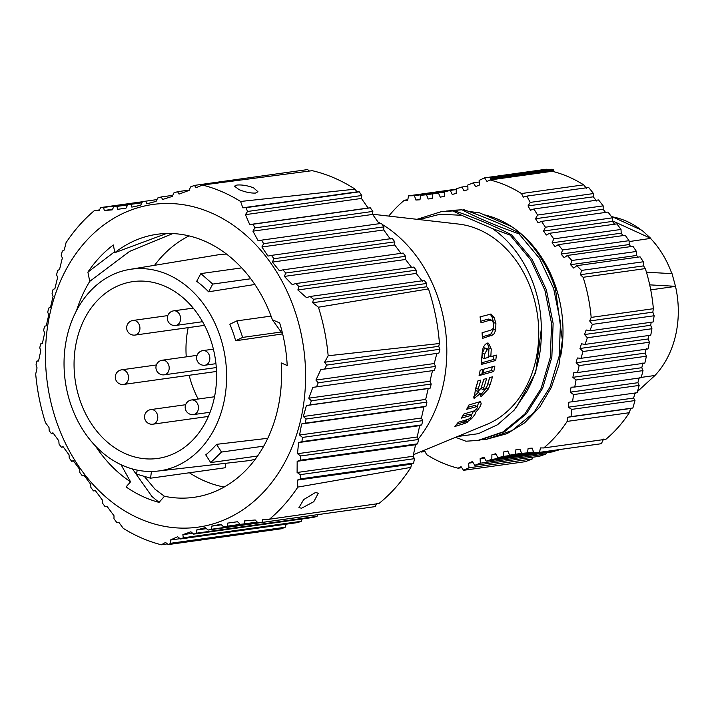 <?xml version="1.0" encoding="UTF-8"?>
<svg xmlns="http://www.w3.org/2000/svg" width="714" height="714" viewBox="0 0 714 714"><rect width="100%" height="100%" fill="white"/><g stroke="black" fill="none" stroke-linecap="round" stroke-linejoin="round"><path stroke-width="1.07" d="M99.424 209.925L94.373 210.612L99.041 210.621L100.728 207.56L103.637 207.462L104.262 210.46L112.152 209.907L113.838 206.748L116.917 206.417L117.667 209.318L126.012 208.131L127.69 204.891L130.939 204.32L131.84 207.105L140.658 205.284L142.309 201.973L145.736 201.161L146.807 203.829L156.107 201.366L157.714 197.992L161.31 196.939L162.569 199.483L172.306 196.395L173.832 192.967L177.572 191.682L179.044 194.092L189.139 190.388L190.558 186.916L194.431 185.399L196.1 187.675L202.526 185.042L312.232 170.682A182.24 144.692 82 0 1 334.125 177.902A182.24 144.692 82 0 1 355.081 189.156L240.6 201.464L242.805 207.81L246.053 207.658L247.526 211.478L245.438 214.655L249.721 224.562L253.077 224.232L254.871 227.9L252.926 231.157L258.084 240.663L261.538 240.154L263.662 243.67L261.895 246.982L267.964 256.067L271.481 255.38L273.944 258.727L394.806 241.841L392.334 238.485L271.481 255.38M309.403 171.057L307.636 169.575L194.431 185.399M240.6 201.464A184.337 146.361 -98 0 0 221.92 191.682A184.337 146.361 -98 0 0 202.526 185.042M94.373 210.612A184.337 146.361 -98 0 0 66.018 242.733L64.269 250.025L62.288 251.105L61.225 255.523L62.35 257.95L59.53 269.535L57.629 270.445L56.576 274.783L57.638 277.327L54.898 288.706L53.068 289.447L52.051 293.704L53.077 296.346L50.462 307.484L48.695 308.046L47.731 312.214L48.739 314.954L46.267 325.825L44.545 326.218L43.643 330.27L44.643 333.099L42.322 343.675L40.627 343.898L42.322 343.657M269.49 519.212A184.337 146.361 -98 0 0 297.845 487.091L410.845 467.393A182.24 144.692 82 0 1 378.938 503.531L269.49 519.212L262.6 519.515L261.967 522.434L257.852 522.693L255.193 519.988L244.545 520.925L244.152 523.897L240.243 524.344L237.503 521.729L227.436 523.148L227.293 526.173L223.607 526.807L220.822 524.281L211.415 526.191L211.487 529.252L208.06 530.065L205.266 527.646L196.546 530.02L196.832 533.135L193.672 534.126L190.879 531.796L182.864 534.643L183.328 537.794L180.419 538.963L177.652 536.732L170.316 540.052L170.932 543.238L168.263 544.586L165.55 542.461L161.337 544.782A184.337 146.361 -98 0 1 141.934 538.142A184.337 146.361 -98 0 1 123.263 528.36L118.836 522.327L116.641 522.327L113.963 518.685L114.017 515.785L106.975 506.262L104.913 506.413L102.289 502.861L102.236 499.88L95.364 490.616L93.436 490.911L90.883 487.457L90.767 484.413L84.109 475.408L82.324 475.854L79.852 472.498L79.682 469.393L73.292 460.673L71.614 461.271L69.24 458.04L69.044 454.863L62.912 446.455L61.324 447.205L59.048 444.09L58.834 440.859L52.934 432.782L51.408 433.684L49.204 430.703L48.989 427.418L45.428 422.608A184.337 146.361 -98 0 1 35.7 374.065L37.057 367.871L36.021 364.89L36.86 361.07L38.547 361.016L40.778 350.752L39.761 347.834L40.627 343.898M140.185 518.899A162.908 129.35 82 0 1 50.355 311.839A162.908 129.35 82 0 1 210.88 212.71A162.908 129.35 82 0 1 300.71 419.778A162.908 129.35 82 0 1 140.185 518.899M95.48 446.054A132.804 105.449 -98 0 0 130.555 481.834L126.057 486.921A140.185 111.304 -98 0 0 145.12 497.551A140.185 111.304 -98 0 0 159.052 502.379L164.443 496.266A132.804 105.449 -98 0 0 195.6 497.078A132.804 105.449 -98 0 0 281.182 362.917L287.215 365.523A140.185 111.304 -98 0 0 279.647 322.915L272.4 319.792A132.804 105.449 -98 0 0 204.347 241.002A132.804 105.449 -98 0 0 158.838 234.058A132.804 105.449 -98 0 0 114.856 252.676L113.321 244.973A140.185 111.304 -98 0 0 87.893 272.123L89.75 281.361A132.804 105.449 -98 0 0 76.55 310.581M328.163 355.759A184.337 146.361 -98 0 0 318.435 307.216L428.489 288.902A182.24 144.692 82 0 1 439.44 343.523L328.163 355.759L324.584 362.257L326.673 365.095L324.629 369.084L320.907 369.424L315.918 380.071L318.239 382.802L316.534 386.863L312.848 387.363L308.796 398.18L311.34 400.795L310.001 404.909L306.386 405.57L303.343 416.512L306.065 419.02L305.11 423.179L301.611 423.982L299.585 435.04L302.495 437.423L301.915 441.627L298.55 442.573L297.524 453.711L300.576 455.978L300.371 460.2L297.167 461.298L297.104 472.489L300.264 474.64L300.407 478.88L297.381 480.111L297.845 487.091M273.944 258.727L272.391 262.074L279.361 270.713L282.931 269.856L285.734 273.034L284.395 276.416L292.249 284.591L295.828 283.556L298.943 286.555L297.863 289.973L306.52 297.658L310.081 296.471L313.491 299.291L312.652 302.718L318.435 307.216M234.424 186.149L239.003 189.585C244.973 192.075 250.462 193.244 255.469 193.075L257.968 191.745L253.515 187.8C247.41 185.542 241.859 184.631 236.869 185.06L234.415 186.184M379.25 223.732L372.61 214.432L372.842 211.415L370.325 207.845L368.094 208.024L361.427 198.447L361.766 195.511L359.258 191.834L356.92 191.861L355.081 189.156M390.299 238.967L383.73 229.953L383.873 226.865L381.383 223.402L261.538 240.154M401.206 253.684L394.726 244.982L394.806 241.841M411.933 267.857L405.561 259.485L405.579 256.281L403.151 253.051L282.931 269.856M422.518 281.45L416.226 273.426L416.2 270.169L413.799 267.072L295.828 283.556M428.489 288.902L426.767 286.769L426.695 283.467L424.321 280.504L310.081 296.471M324.629 369.084L438.878 353.118L439.886 349.28L438.699 346.308L439.44 343.523M316.534 386.863L434.505 370.379L435.486 366.416L434.282 363.533L436.897 353.216M410.845 467.393L411.487 464.162L413.611 463.056L414.504 458.674L413.103 456.282L415.53 444.751L417.619 443.813L418.547 439.485L417.208 436.986L419.707 425.642L421.76 424.875L422.706 420.626L421.421 418.011L423.955 406.891L425.963 406.293L426.927 402.125L425.678 399.421L428.23 388.541L430.212 388.113L431.185 384.052L429.962 381.24L432.523 370.637M261.967 522.434L375.18 506.61L376.706 503.566M208.06 530.065L330.011 512.92M193.672 534.126L313.508 517.373L317.052 516.338L317.685 514.749M180.419 538.963L297.667 522.577L301.299 521.309L302.156 518.962M168.263 544.586L281.477 528.762L285.172 527.271L286.305 523.844M161.337 544.782L167.371 543.889M170.932 543.238L285.172 527.271M180.071 538.686L170.316 540.052M183.328 537.794L301.299 521.309M192.646 533.278L182.864 534.643M196.832 533.135L317.052 516.338M206.417 528.646L196.546 530.02M211.487 529.252L258.959 522.621M221.385 524.799L211.415 526.191M223.607 526.807L257.272 522.104M227.293 526.173L241.225 524.228M237.521 521.738L227.436 523.148M244.152 523.897L257.236 522.068M301.629 508.198L298.916 507.672L303.718 499.568L315.472 492.508L318.319 493.213L313.794 501.701L301.629 508.198M297.381 480.111L411.487 464.162M300.407 478.88L413.611 463.056M300.264 474.64L414.504 458.674M413.103 456.282L297.104 472.489M297.167 461.298L415.53 444.751M300.371 460.2L417.619 443.813M300.576 455.978L418.547 439.485M417.208 436.986L297.524 453.711M298.55 442.573L419.707 425.642M301.915 441.627L421.76 424.875M302.495 437.423L422.706 420.626M421.421 418.011L299.585 435.04M301.611 423.982L423.955 406.891M305.11 423.179L425.963 406.293M306.065 419.02L426.927 402.125M425.678 399.421L303.343 416.512M306.386 405.57L428.23 388.541M310.001 404.909L430.212 388.113M311.34 400.795L431.185 384.052M429.962 381.24L308.796 398.18M318.239 382.802L435.486 366.416M434.282 363.533L315.918 380.071M326.673 365.095L439.886 349.28M438.699 346.308L324.584 362.257M312.652 302.718L426.767 286.769M313.491 299.291L426.695 283.467M297.863 289.973L416.226 273.426M298.943 286.555L416.2 270.169M284.395 276.416L405.561 259.485M285.734 273.034L405.579 256.281M272.391 262.074L394.726 244.982M261.895 246.982L383.73 229.953M263.662 243.67L383.873 226.865M252.926 231.157L372.61 214.432M254.871 227.9L372.842 211.415M253.077 224.232L370.325 207.845M368.094 208.024L249.721 224.562M245.438 214.655L361.427 198.447M247.526 211.478L361.766 195.511M246.053 207.658L359.258 191.834M356.92 191.861L242.805 207.81M166.523 233.505L114.856 252.676M282.735 334.259L272.4 319.792M144.282 476.363L155.09 489.286L164.443 496.266M224.151 487.037A131.26 104.217 82 0 1 189.38 472.766M121.085 464.743L130.555 481.834M89.75 281.361L129.591 251.399L172.77 233.567M159.052 502.379L151.93 496.471L132.509 468.991M51.408 433.684L53.389 433.407M61.324 447.205L63.269 446.928M71.614 461.271L73.533 461.003M82.324 475.854L84.243 475.586M93.436 490.911L95.381 490.643M36.86 361.07L38.592 360.829M144.647 201.419L100.728 207.56M142.264 202.062L103.637 207.462M104.262 210.46L112.473 209.309M129.805 204.516L113.838 206.748M127.672 204.918L116.917 206.417M117.667 209.318L125.03 208.283M141.907 202.785L130.939 204.32M156.946 199.599L145.736 201.161M172.779 195.341L161.31 196.939M189.281 190.049L177.572 191.682M114.668 251.721L87.893 272.123M154.563 265.313A131.26 104.217 82 0 1 189.049 235.888M151.466 471.481L150.529 478.193L225.16 467.768L225.785 463.288M157.83 471.07A101.816 80.843 82 0 1 67.089 336.294A101.816 80.843 82 0 1 129.653 269.428A101.816 80.843 82 0 1 223.562 403.758A101.816 80.843 82 0 1 157.83 471.07L246.062 460.967A104.03 82.601 -98 0 0 255.228 459.254M226.552 254.086A104.03 82.601 -98 0 0 217.27 254.952L129.653 269.428M254.862 284.475L208.577 291.803A102.156 81.11 -98 0 0 196.689 281.325L200.848 273.596L212.736 284.074L208.577 291.803M282.53 333.938L235.647 340.774A102.156 81.11 -98 0 0 229.846 324.254L236.869 320.881L242.671 337.401L235.647 340.774M236.869 320.881L271.07 316.097M242.671 337.401L281.262 332.01M257.558 456.023L210.71 462.574L205.739 454.854A102.156 81.11 -98 0 0 216.529 444.34L267.768 438.298M213.923 399.608A89.277 70.882 -98 0 0 134.08 281.468A89.277 70.882 -98 0 0 76.728 340.453A89.277 70.882 -98 0 0 158.794 458.281A89.277 70.882 -98 0 0 213.923 399.608M198.162 399.037A87.063 69.124 82 0 1 189.165 375.278M186.256 356.857A87.063 69.124 82 0 1 188.184 327.646M560.758 355.724A111.411 88.456 -98 0 0 498.22 219.385A111.411 88.456 -98 0 0 484.021 214.789L479.415 212.799L468.803 211.46M555.546 289.482L562.346 340.034L558.982 364.783L551.297 387.497L539.713 407.105L524.674 422.813L507.127 433.621L486.457 439.315L512.108 430.551L533.885 412.612L550.048 387.059L559.223 355.911L560.472 322.246L553.671 288.626L539.481 258.397L518.971 233.844L520.515 233.63C536.509 248.293 548.182 266.911 555.546 289.482M388.755 216.083A147.566 117.158 82 0 1 404.374 200.215A282.958 224.669 -98 0 0 407.685 200.241L408.56 195.823A278.531 221.153 -98 0 0 414.423 195.672L415.896 200.027A282.958 224.669 -98 0 0 419.975 199.777L420.644 195.297A278.531 221.153 -98 0 0 426.481 194.735L428.132 199.001A282.958 224.669 -98 0 0 431.89 198.519A282.958 224.669 -98 0 0 432.175 198.483L432.657 193.94A278.531 221.153 -98 0 0 438.432 192.985L440.27 197.144A282.958 224.669 -98 0 0 444.269 196.341L444.545 191.763A278.531 221.153 -98 0 0 450.248 190.406L452.257 194.458A282.958 224.669 -98 0 0 456.201 193.378L456.273 188.764A278.531 221.153 -98 0 0 461.896 187.023L464.073 190.941A282.958 224.669 -98 0 0 467.947 189.594L467.822 184.962A278.531 221.153 -98 0 0 473.337 182.838L475.667 186.613A282.958 224.669 -98 0 0 479.469 184.997L479.139 180.365A278.531 221.153 -98 0 0 484.538 177.857L487.019 181.481A282.958 224.669 -98 0 0 490.027 179.973A147.566 117.158 82 0 1 506.065 185.408A147.566 117.158 82 0 1 521.488 193.539A282.958 224.669 -98 0 0 523.317 197.126L526.87 196.109A278.531 221.153 -98 0 0 530.234 202.401L528.021 205.927A282.958 224.669 -98 0 0 530.457 210.228L533.956 208.97A278.531 221.153 -98 0 0 537.58 215.039L535.527 218.725A282.958 224.669 -98 0 0 538.142 222.875L541.56 221.367A278.531 221.153 -98 0 0 545.434 227.204L543.559 231.041A282.958 224.669 -98 0 0 546.335 235.013L549.673 233.273A278.531 221.153 -98 0 0 553.787 238.86L552.083 242.831A282.958 224.669 -98 0 0 555.028 246.625L558.277 244.652A278.531 221.153 -98 0 0 562.605 249.962L561.088 254.059A282.958 224.669 -98 0 0 564.185 257.665L567.327 255.46A278.531 221.153 -98 0 0 571.869 260.494L570.54 264.698A282.958 224.669 -98 0 0 573.77 268.098L576.805 265.679A278.531 221.153 -98 0 0 581.553 270.41L580.411 274.712A282.958 224.669 -98 0 0 583.133 277.291A147.566 117.158 82 0 1 591.165 317.4A282.958 224.669 -98 0 0 589.684 320.97L592.361 324.37A278.531 221.153 -98 0 0 589.862 330.814L586.176 329.984A282.958 224.669 -98 0 0 584.534 334.536L587.354 337.758A278.531 221.153 -98 0 0 585.15 344.389L581.446 343.809A282.958 224.669 -98 0 0 580.009 348.477L582.954 351.52A278.531 221.153 -98 0 0 581.053 358.303L577.34 357.982A282.958 224.669 -98 0 0 576.118 362.757L579.179 365.595L646.42 356.206L645.233 353.1L646.259 348.352M646.42 356.206L644.822 363.14L577.581 372.529A278.531 221.153 82 0 1 579.188 365.595M577.581 372.538L573.877 372.458A282.958 224.669 -98 0 0 572.878 377.331L576.046 379.973A278.531 221.153 -98 0 0 574.761 387.024L571.075 387.202A282.958 224.669 -98 0 0 570.281 392.156L573.556 394.583A278.531 221.153 -98 0 0 572.583 401.741L568.924 402.169A282.958 224.669 -98 0 0 568.353 407.185L571.718 409.39A278.531 221.153 -98 0 0 571.066 416.637L567.443 417.315A282.958 224.669 -98 0 0 567.157 421.403A147.566 117.158 82 0 1 543.729 447.955A282.958 224.669 -98 0 0 540.418 447.928L539.543 452.346A278.531 221.153 -98 0 0 533.679 452.498L532.207 448.142A282.958 224.669 -98 0 0 528.128 448.392L527.459 452.872A278.531 221.153 -98 0 0 521.622 453.435L519.971 449.168A282.958 224.669 -98 0 0 516.213 449.65A282.958 224.669 -98 0 0 515.927 449.686L515.446 454.229A278.531 221.153 -98 0 0 509.671 455.184L507.832 451.025A282.958 224.669 -98 0 0 503.834 451.828L503.557 456.407A278.531 221.153 -98 0 0 497.854 457.763L495.846 453.711A282.958 224.669 -98 0 0 491.901 454.791L491.83 459.405A278.531 221.153 -98 0 0 486.207 461.146L484.03 457.228A282.958 224.669 -98 0 0 480.156 458.575L480.281 463.207A278.531 221.153 -98 0 0 474.765 465.332L472.436 461.556A282.958 224.669 -98 0 0 468.634 463.172L468.964 467.804A278.531 221.153 -98 0 0 463.564 470.312L461.083 466.688A282.958 224.669 -98 0 0 458.076 468.197A147.566 117.158 82 0 1 442.037 462.761A147.566 117.158 82 0 1 426.615 454.631A282.958 224.669 -98 0 0 424.785 451.043L421.233 452.06A278.531 221.153 -98 0 0 420.992 451.596M428.132 199.001L432.184 198.438M436.058 193.396L426.481 194.735M547.102 169.905L546.335 169.218L484.538 177.857M586.453 188.3L583.677 184.846A147.566 117.158 -98 0 0 568.255 176.715A147.566 117.158 -98 0 0 552.217 171.28L490.027 179.973M596.592 200.991L593.263 196.814L593.504 193.556L588.675 187.47L526.87 196.109M605.579 212.424L603.134 209.282L603.187 205.873L598.546 199.938L533.956 208.97M614.584 224.205L612.478 221.411L612.389 217.85L607.998 212.085L541.56 221.367M622.956 235.611L621.198 233.175L621.019 229.462L616.914 223.884L549.673 233.273M630.685 246.607L629.248 244.536L629.043 240.68L625.232 235.29L558.277 244.652M637.807 257.156L636.674 255.451L636.46 251.462L632.934 246.294L567.327 255.46M589.862 330.814L653.123 321.978L654.167 315.74L652.828 312.152L653.364 308.707A147.566 117.158 -98 0 0 645.322 268.598L643.555 265.885L643.35 261.77L640.074 256.835L576.805 265.679M585.15 344.389L650.757 335.214L651.944 328.735L650.677 325.289L651.195 322.246M581.053 358.303L648.009 348.95L649.392 342.229L648.178 338.954L648.839 335.482M574.761 387.024L641.19 377.742L643.002 370.611L641.797 367.701L642.993 362.801M572.583 401.741L637.174 392.718L639.164 385.417L637.888 382.704L639.235 377.679M543.729 447.955L605.918 439.262A147.566 117.158 -98 0 0 629.346 412.71L630.587 408.488L632.872 407.997L634.987 400.554L633.604 398.064L635.058 392.932M539.543 452.346L601.349 443.706L603.562 439.101M486.207 461.146L552.636 451.864L558.955 449.633M546.389 452.738L545.889 454.033L539.356 456.308L474.765 465.332M463.564 470.312L525.37 461.672L532.233 458.959L532.814 457.219M629.088 241.582L650.784 238.369L641.966 230.327L611.184 216.262M612.46 220.858L650.784 238.369M671.82 273.632A90.018 71.471 -98 0 0 650.677 238.565M650.731 289.857L675.515 286.394A90.018 71.471 -98 0 1 654.952 375.475L637.522 391.468M675.515 286.394L672.035 273.649L646.438 272.212M641.092 229.926A90.018 71.471 -98 0 0 625.964 220.992A90.018 71.471 -98 0 0 612.55 216.877M635.942 392.887L634.773 393.932M654.952 375.475L641.288 377.385M649.704 284.859L675.703 286.332M458.076 468.197L461.762 467.688M468.964 467.804L532.233 458.959M473.052 462.556L468.634 463.172M480.281 463.207L545.889 454.033M484.449 457.977L480.156 458.575M491.83 459.405L558.785 450.043M496.087 454.202L491.901 454.791M536.089 452.417L497.854 457.763M503.557 456.407L533.581 452.212M507.94 451.257L503.834 451.828M524.022 453.176L509.671 455.184M515.446 454.229L521.595 453.372M516.499 449.606L515.927 449.686M527.459 452.872L533.519 452.033M567.157 421.403L629.346 412.71M567.443 417.315L630.587 408.488M632.872 407.997L571.066 416.637M571.718 409.39L634.987 400.554M633.604 398.064L568.353 407.185M573.556 394.583L639.164 385.417M637.888 382.704L570.281 392.156M576.046 379.973L643.002 370.611M641.797 367.701L572.878 377.331M645.233 353.1L576.118 362.757M582.954 351.52L649.392 342.229M648.178 338.954L580.009 348.477M587.354 337.758L651.944 328.735M650.677 325.289L584.534 334.536M592.361 324.37L654.167 315.74M652.828 312.152L589.684 320.97M653.364 308.707L591.165 317.4M583.133 277.291L645.322 268.598M580.411 274.712L643.555 265.885M643.35 261.77L581.553 270.41M570.54 264.698L636.674 255.451M636.46 251.462L571.869 260.494M561.088 254.059L629.248 244.536M629.043 240.68L562.605 249.962M552.083 242.831L621.198 233.175M621.019 229.462L553.787 238.86M543.559 231.041L612.478 221.411M612.389 217.85L545.434 227.204M535.527 218.725L603.134 209.282M603.187 205.873L537.58 215.039M528.021 205.927L593.263 196.814M593.504 193.556L530.234 202.401M583.677 184.846L521.488 193.539M479.255 182.008L473.337 182.838M467.857 186.193L461.896 187.023M456.264 189.567L450.248 190.406M444.519 192.137L438.432 192.985M421.233 452.06L425.035 451.525M404.374 200.215L407.783 199.742M408.56 195.823L456.273 189.156M447.91 190.986L414.423 195.672M415.896 200.027L420.019 199.447M420.644 195.297L444.527 191.959M511.938 226.74L479.415 212.799M482.762 439.735L486.457 439.315M450.257 210.452L461.967 209.782C477.961 218.082 496.962 226.097 518.971 233.844M461.967 209.782L446.312 211.094M477.577 440.556L503.031 431.908L524.772 414.111L541.042 388.577L550.262 357.598L551.61 323.772L544.916 290.277L530.663 259.753L510.091 235.084L511.626 234.87L532.144 259.45L546.38 289.839L553.127 323.38L551.842 357.143L542.667 388.175L526.432 413.763L504.602 431.675L479.112 440.342L465.921 441.216L455.577 437.316M510.091 235.084L492.348 228.525C522.273 249.043 541.596 289.215 541.283 329.208L535.687 372.654L516.061 407.89M541.283 329.208C541.864 352.127 537.098 372.753 527.003 391.076L514.08 410.238L497.542 424.741L478.335 433.693L457.495 436.522M419.198 219.564L440.056 214.236L461.637 215.28L492.348 228.525M413.424 454.729L486.609 424.5A103.298 82.012 -98 0 0 538.651 327.913A103.298 82.012 -98 0 0 478.692 229.497A103.298 82.012 -98 0 0 458.593 224.071L372.619 214.236M511.626 234.87C495.195 226.383 476.193 218.359 454.622 210.808L441.073 211.728L417.012 219.314M461.637 215.28L453.087 211.023M441.796 211.63L454.622 210.808M520.515 233.63C504.191 225.205 485.19 217.19 463.502 209.568M418.288 439.003A132.804 105.449 -98 0 0 382.061 224.339M380.66 223.509A132.804 105.449 -98 0 0 378.009 222.009M481.147 403.098C481.218 405.079 479.397 408.149 475.676 412.308C476.051 412.906 474.685 415.03 471.57 418.681L465.233 423.268L454.916 426.463L458.272 422.26L468.464 419.216C471.249 417.351 472.195 416.03 471.302 415.253L468.911 414.316L471.776 415.245L461.217 418.172A121.282 96.301 -98 0 0 463.948 413.968L474.132 410.889C477.006 408.89 477.898 407.417 476.809 406.462L474.542 405.481L477.22 406.498L466.679 409.3A121.282 96.301 -98 0 0 468.964 404.954L479.942 401.723L481.147 403.098L478.871 402.036M480.486 401.759L479.942 401.723M488.394 388.925L480.986 396.752L480.352 393.53L474.069 398.492L475.569 388.702A121.318 96.328 -98 0 0 477.898 380.892L480.817 380.062A120.389 95.587 82 0 1 478.068 389.112L478.014 391.504L480.977 388.291A119.47 94.855 -98 0 0 483.708 379.339L486.582 378.518A118.551 94.132 82 0 1 483.619 388.139L483.789 389.835L486.591 387.3A117.605 93.373 -98 0 0 489.581 377.626L492.437 376.822A116.694 92.659 82 0 1 490.081 384.632L488.394 388.925L486.234 387.988M481.673 374.868L479.085 375.591A121.353 96.354 -98 0 0 480.174 370.2L482.753 369.486A120.532 95.703 82 0 1 481.673 374.868L479.442 373.904M493.767 371.494L482.842 374.538A120.166 95.408 -98 0 0 483.922 369.156L494.847 366.103A116.685 92.65 82 0 1 493.767 371.485L491.5 370.512A116.685 92.65 -98 0 0 492.267 366.826M491.259 349.039L490.821 356.67L496.364 355.108A116.685 92.65 82 0 1 495.739 360.472L493.472 359.49L482.03 362.703L484.297 363.676L481.432 364.363L481.182 363.131A121.389 96.381 -98 0 0 482.111 353.466C482.477 347.959 484.235 344.487 487.367 343.068L488.528 343.193L491.259 349.039L488.992 348.066L487.35 343.068M484.297 363.676L495.739 360.472M491.018 314.08L480.031 316.873A121.353 96.354 -98 0 1 481.004 322.835L489.661 320.238L491.991 320.434C493.686 322.496 494.034 325.227 493.017 328.618L490.884 330.163L482.075 332.742A121.353 96.354 -98 0 1 482.396 338.427L493.579 334.652L495.686 330.296L495.9 323.496L494.302 317.882L491.294 314.187M489.661 320.238L487.394 319.265L488.617 319.078L491.277 320.122M474.542 405.481L467.706 407.399M475.676 412.308L473.712 411.023M477.247 406.507L478.871 402.116M471.57 418.681L470.142 418.065M473.409 411.335L471.463 415.111M467.313 419.564L462.967 422.295L456.755 424.214M468.911 414.316L462.565 416.146M478.014 391.504L475.747 390.531L475.801 388.13L478.068 389.112M475.801 388.13A120.389 95.587 -98 0 0 478.068 380.839M481.361 387.166L483.619 388.139M481.584 386.47A118.551 94.132 -98 0 0 483.833 379.304M481.584 388.88L481.307 387.318M487.832 383.596A116.694 92.659 -98 0 0 489.688 377.599M480.281 395.485L485.77 388.648M480.352 393.53L478.085 392.548L473.444 397.154M483.208 372.824L491.5 370.512M482.03 362.703L481.209 362.944M490.821 356.67L488.554 355.697L488.992 348.066M493.472 359.49A116.685 92.65 -98 0 0 493.927 355.795M484.627 347.888L482.378 353.198L481.968 357.571L484.235 358.553L484.645 354.18L487.403 348.869L484.627 347.888L488.546 350.485L488.554 353.046L488.144 357.446L484.235 358.553M493.579 334.652L491.232 333.741L493.419 329.315L493.633 322.523L492.035 316.909L490.134 313.973M491.232 335.875L488.965 334.893L491.232 333.741M488.965 334.893L482.325 336.812M488.617 319.078L489.724 319.453M487.394 319.265L480.763 321.255M263.716 446.152L221.501 452.051L210.71 462.574M216.529 444.34L221.501 452.051M150.529 478.193L136.597 474.105L137.15 470.115M241.716 267.884L200.848 273.596M250.792 278.755L212.736 284.074M490.527 177.813L492.651 178.589A282.958 224.669 82 0 1 490.732 179.598L490.527 177.813L551.735 169.254L553.957 170.021L492.651 178.589M490.732 179.598L552.69 170.941L553.957 170.021M556.92 290.384L555.929 290.705M467.491 422.179L465.225 421.206M465.233 423.268L462.967 422.295M487.814 383.659L490.081 384.632M484.645 354.18L482.378 353.198M493.419 329.315L495.686 330.296M494.302 317.882L492.035 316.909M495.9 323.496L493.633 322.523M123.665 384.435A7.381 5.855 -98 0 0 128.529 377.965A7.381 5.855 -98 0 0 124.245 370.191A7.381 5.855 -98 0 0 121.621 369.825A7.381 7.381 0 0 0 119.72 383.9A7.381 7.381 0 0 0 123.665 384.435L216.52 371.458M156.009 422.465A7.381 5.855 -98 0 0 157.142 413.959A7.381 5.855 -98 0 0 150.877 409.577A7.381 7.381 0 0 0 145.406 420.376A7.381 7.381 0 0 0 152.921 424.187A7.381 5.855 -98 0 0 156.009 422.465M198.269 405.918A7.381 5.855 -98 0 0 191.539 399.965A7.381 7.381 0 0 0 185.319 408.72A7.381 7.381 0 0 0 193.574 414.575A7.381 5.855 -98 0 0 198.269 405.918M205.552 350.967A7.381 5.855 -98 0 0 202.937 350.601A7.381 7.381 0 0 0 201.036 364.675A7.381 7.381 0 0 0 204.972 365.211A7.381 5.855 -98 0 0 209.836 358.74A7.381 5.855 -98 0 0 205.552 350.967M175.715 325.459A7.381 5.855 -98 0 0 178.803 323.728A7.381 5.855 -98 0 0 179.937 315.222A7.381 5.855 -98 0 0 173.672 310.84A7.381 7.381 0 0 0 168.201 321.639A7.381 7.381 0 0 0 175.715 325.459L202.58 321.702M135.062 335.071A7.381 5.855 -98 0 0 139.748 326.414A7.381 5.855 -98 0 0 133.018 320.452A7.381 7.381 0 0 0 126.806 329.208A7.381 7.381 0 0 0 135.062 335.071L204.561 325.352M164.318 374.823A7.381 5.855 -98 0 0 169.182 368.353A7.381 5.855 -98 0 0 164.898 360.579A7.381 5.855 -98 0 0 162.274 360.213A7.381 7.381 0 0 0 160.373 374.288A7.381 7.381 0 0 0 164.318 374.823L216.306 367.558M442.6 211.514L441.065 211.728M481.522 388.853L483.789 389.835M491.732 320.265L489.465 319.283M156.375 364.961L121.621 369.825M185.631 404.722L150.877 409.577M208.381 416.44L152.921 424.187M214.539 396.752L191.539 399.965M210.086 412.273L193.574 414.575M213.406 349.137L202.937 350.601M215.958 363.676L204.972 365.211M193.235 308.109L173.672 310.84M167.772 315.597L133.018 320.452M197.028 355.349L162.274 360.213"/></g></svg>
